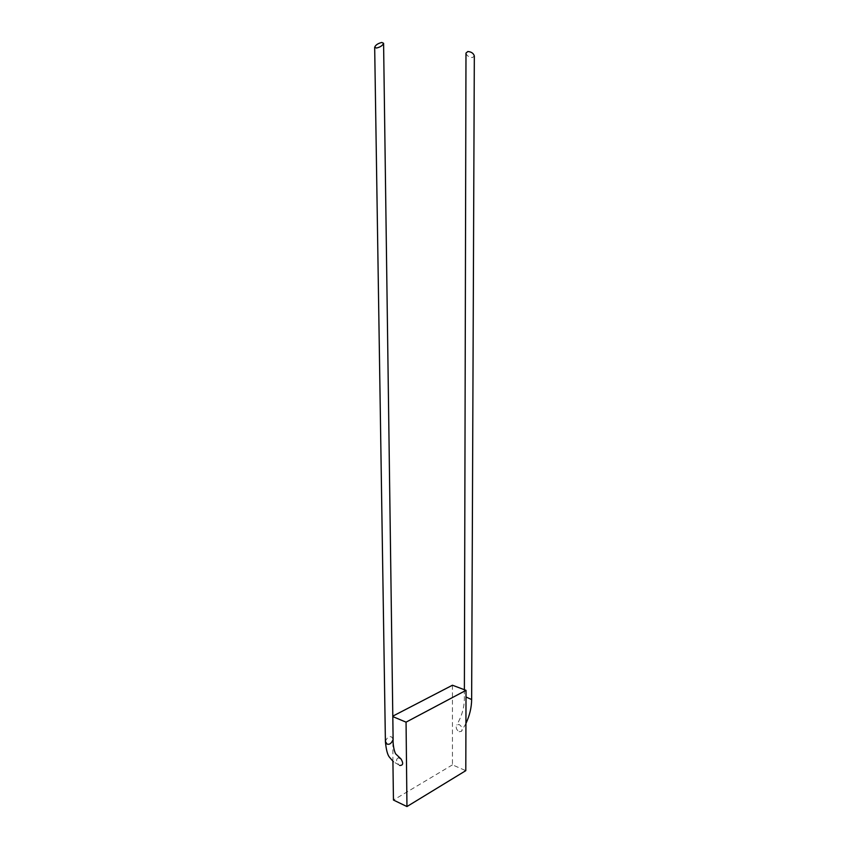 <?xml version="1.0" encoding="UTF-8"?>
<svg xmlns="http://www.w3.org/2000/svg" width="849" height="849" viewBox="0 0 849 849"><rect width="100%" height="100%" fill="white"/><g stroke="black" fill="none" stroke-linecap="round" stroke-linejoin="round"><path stroke-width="0.64" stroke-dasharray="4.25 3.18" d="M392.917 761.341L392.811 716.609M452.443 685.228L452.453 764.853L465.793 770.659M452.453 764.853L393.448 800.045M398.871 757.669C395.963 758.645 395.921 761.033 398.754 764.832L399.709 765.448M393.119 739.203L391.569 736.932C389.129 735.998 387.07 737.484 385.404 741.379M465.974 696.997L471.651 699.544M459.139 731.711L461.463 731.382C462.769 728.782 462.005 726.5 459.15 724.515L456.751 724.95C455.573 727.551 456.369 729.811 459.139 731.711M465.984 53.094C466.759 55.758 468.903 57.254 472.437 57.594L474.326 56.002M398.754 764.832L393.427 761.776M465.931 723.465L461.463 731.382M464.382 689.728L464.361 696.467M464.35 696.488C464.658 706.23 462.121 715.718 456.751 724.95"/><path stroke-width="1.27" d="M406.958 806.55L406.055 722.149L466.027 690.343L465.793 770.659L406.958 806.55L393.448 800.045L392.917 761.341M392.811 716.609L406.055 722.149M392.8 716.142L452.443 685.228L466.027 690.343M399.709 765.448C403.137 765.49 403.562 763.315 401.004 758.921L398.871 757.669M385.404 741.379L386.942 744.011C389.468 744.944 391.527 743.427 393.129 739.447L393.119 739.203M381.817 42.471C377.964 43.395 375.587 44.986 374.674 47.247L376.436 48.053C380.288 47.141 382.676 45.549 383.589 43.278L381.817 42.471M465.931 723.465C469.635 715.537 471.545 707.567 471.651 699.544L466.005 697.008M471.641 699.523L474.326 56.002C473.551 53.328 471.397 51.831 467.852 51.502L465.984 53.094L464.382 689.728M393.427 761.776L389.362 757.075C387.494 754.772 386.168 749.635 385.393 741.644M385.404 741.58L374.674 47.247M401.004 758.921L395.719 753.933C393.84 750.845 392.779 742.981 393.129 739.447L393.129 739.447M393.119 739.362L383.589 43.278"/></g></svg>
